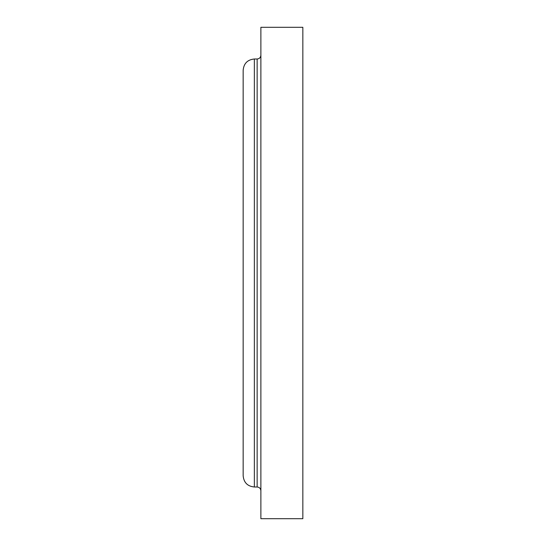 <?xml version="1.0" encoding="UTF-8"?>
<svg xmlns="http://www.w3.org/2000/svg" width="546" height="546" viewBox="0 0 546 546"><rect width="100%" height="100%" fill="white"/><g stroke="black" fill="none" stroke-linecap="round" stroke-linejoin="round"><path stroke-width="0.82" d="M260.879 273L260.879 518.7L302.839 518.7L302.839 27.3L260.879 27.3L260.879 273M254.354 273L254.354 486.998C247.556 486.336 243.823 482.603 243.161 475.805L243.161 70.195C243.823 63.397 247.556 59.664 254.354 59.002L254.354 273M254.354 59.002L257.146 59.002L257.146 486.998C259.398 487.23 260.64 488.472 260.879 490.724M254.354 486.998L257.146 486.998M257.146 59.002C259.398 58.77 260.64 57.528 260.879 55.276"/></g></svg>
